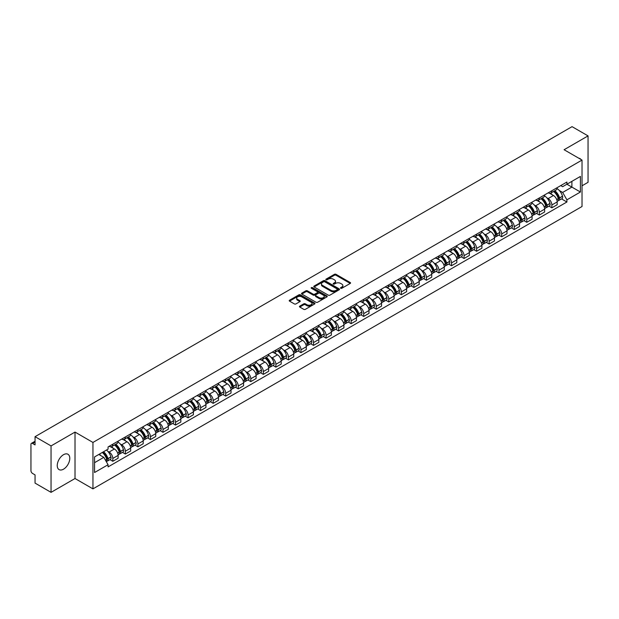 <?xml version="1.0" encoding="UTF-8"?>
<svg xmlns="http://www.w3.org/2000/svg" width="619" height="619" viewBox="0 0 619 619"><rect width="100%" height="100%" fill="white"/><g stroke="black" fill="none" stroke-linecap="round" stroke-linejoin="round"><path stroke-width="0.93" d="M340.721 288.276A0.781 0.449 0 0 0 341.827 288.276L350.215 283.432A1.114 0.642 0 0 0 350.54 282.976A1.114 0.642 0 0 0 350.215 282.519L336.009 274.318A1.114 0.642 0 0 0 334.43 274.318L326.043 279.161A0.781 0.449 0 0 0 327.149 279.796L328.232 279.169A3.575 2.066 0 0 1 333.285 279.169L334.469 279.858A3.575 2.066 0 0 1 335.513 281.312A3.575 2.066 0 0 1 334.469 282.767L333.386 283.394A0.781 0.449 0 0 0 334.484 284.036L335.575 283.409A3.575 2.066 0 0 1 340.628 283.409L341.812 284.09A3.575 2.066 0 0 1 342.856 285.552A3.575 2.066 0 0 1 341.812 287.007L340.721 287.634A0.781 0.449 0 0 0 340.721 288.276L340.721 287.634M63.517 469.179A8.867 5.122 120 0 0 69.313 461.364A8.867 5.122 120 0 0 67.951 454.261A8.867 5.122 120 0 0 63.517 454.694A8.867 5.122 120 0 0 57.722 462.517A8.867 5.122 120 0 0 59.084 469.62A8.867 5.122 120 0 0 63.517 469.179M580.962 159.47A8.867 5.122 120 0 0 580.018 158.619A8.867 5.122 120 0 0 578.811 158.224M299.774 306.126A1.114 0.642 0 0 0 299.449 306.583A1.114 0.642 0 0 0 299.774 307.039L303.767 309.338A1.114 0.642 0 0 0 305.345 309.338L314.653 303.96A1.114 0.642 0 0 0 314.986 303.503A1.114 0.642 0 0 0 314.653 303.047L300.447 294.845A1.114 0.642 0 0 0 298.869 294.845L289.553 300.223A1.114 0.642 0 0 0 289.228 300.679A1.114 0.642 0 0 0 289.553 301.136L294.373 303.914A1.114 0.642 0 0 0 295.952 303.914L299.936 301.615A1.114 0.642 0 0 0 300.261 301.159A1.114 0.642 0 0 0 299.936 300.702L297.546 299.325A2.987 1.725 0 0 1 296.671 298.103A2.987 1.725 0 0 1 298.513 296.509A2.987 1.725 0 0 1 301.77 296.888L311.125 302.289A2.987 1.725 0 0 1 311.999 303.503A2.987 1.725 0 0 1 310.158 305.097A2.987 1.725 0 0 1 306.9 304.726L305.345 303.821A1.114 0.642 0 0 0 303.767 303.821L299.774 306.126L299.774 307.039M92.951 442.438L75.015 432.085L51.052 445.92L35.051 436.681L572.049 126.647L588.05 135.894L564.087 149.728L582.022 160.081L92.951 442.438L92.951 488.871L582.022 206.506L582.022 160.081M328.31 295.162A1.114 0.642 0 0 0 329.888 295.162L339.204 289.785A1.114 0.642 0 0 0 339.529 289.336A1.114 0.642 0 0 0 339.204 288.88L324.998 280.678A1.114 0.642 0 0 0 323.42 280.678L314.104 286.055A1.114 0.642 0 0 0 313.779 286.504A1.114 0.642 0 0 0 314.104 286.961L328.31 295.162M311.69 288.439A0.781 0.449 0 0 1 312.487 288.555L312.487 287.626L326.933 295.967A1.114 0.642 0 0 1 327.258 296.416A1.114 0.642 0 0 1 326.933 296.872L317.617 302.25A1.114 0.642 0 0 1 316.038 302.25L301.832 294.048L305.817 291.766L305.817 290.837L301.832 293.135A1.114 0.642 0 0 0 301.499 293.592A1.114 0.642 0 0 0 301.832 294.048L301.832 293.135M305.817 291.766A1.114 0.642 0 0 1 307.395 291.766L307.395 290.837A1.114 0.642 0 0 0 305.817 290.837M307.395 290.837L313.16 294.164A1.114 0.642 0 0 0 314.738 294.164L317.377 292.64A1.114 0.642 0 0 0 317.709 292.183A1.114 0.642 0 0 0 317.377 291.727L311.38 288.261A0.781 0.449 0 0 1 312.487 287.626M51.052 445.92L51.052 492.353L35.051 483.106L35.051 474.889L32.559 473.45A2.275 1.315 -120 0 1 30.95 470.664L30.95 444.388A2.275 1.315 -120 0 1 31.422 443.351L35.051 441.254M582.022 185.801L588.05 182.319L588.05 135.894M51.052 492.353L75.015 478.51L92.951 488.871M35.051 436.681L35.051 444.899L32.559 443.459A2.275 1.315 -120 0 0 31.422 443.351M551.862 190.722A5.231 3.018 60 0 1 550.778 193.066L556.086 190.002A5.231 3.018 -120 0 0 557.17 187.658M546.825 197.794L548.163 198.567A5.231 3.018 60 0 1 551.862 204.974L557.17 201.91A5.231 3.018 -120 0 0 553.471 195.503L549.672 193.306M557.17 201.91L557.17 204.742L551.862 207.806L548.983 206.142M550.778 193.066A5.231 3.018 60 0 1 548.202 192.834M551.862 204.974L551.862 207.806M539.319 197.964A5.231 3.018 60 0 1 538.236 200.308L543.544 197.244A5.231 3.018 -120 0 0 544.627 194.9M536.441 213.385L539.319 215.048L544.627 211.984L544.627 209.152A5.231 3.018 -120 0 0 540.929 202.746L537.13 200.548M538.236 200.308A5.231 3.018 60 0 1 535.659 200.076M534.282 205.036L535.621 205.81A5.231 3.018 60 0 1 539.319 212.216L539.319 215.048M526.777 205.206A5.231 3.018 60 0 1 525.693 207.551L531.001 204.487A5.231 3.018 -120 0 0 532.085 202.142M523.898 220.627L526.777 222.291L532.085 219.227L532.085 216.395A5.231 3.018 -120 0 0 528.386 209.988L524.587 207.791M525.693 207.551A5.231 3.018 60 0 1 523.117 207.319M521.74 212.278L523.078 213.052A5.231 3.018 60 0 1 526.777 219.459L526.777 222.291M514.234 212.449A5.231 3.018 60 0 1 513.151 214.793L518.451 211.729A5.231 3.018 -120 0 0 519.534 209.384M511.356 227.869L514.234 229.533L519.534 226.469L519.534 223.637A5.231 3.018 -120 0 0 515.836 217.23L512.037 215.033M513.151 214.793A5.231 3.018 60 0 1 510.574 214.561M509.197 219.521L510.536 220.294A5.231 3.018 60 0 1 514.234 226.701L514.234 229.533M501.684 219.691A5.231 3.018 60 0 1 500.601 222.035L505.909 218.971A5.231 3.018 -120 0 0 506.992 216.627M498.806 235.112L501.684 236.775L506.992 233.711L506.992 230.879A5.231 3.018 -120 0 0 503.293 224.473L499.494 222.275M500.601 222.035A5.231 3.018 60 0 1 498.024 221.803M496.647 226.763L497.986 227.537A5.231 3.018 60 0 1 501.684 233.943L501.684 236.775M489.142 226.933A5.231 3.018 60 0 1 488.058 229.278L493.366 226.214A5.231 3.018 -120 0 0 494.449 223.869M486.263 242.354L489.142 244.018L494.449 240.953L494.449 238.122A5.231 3.018 -120 0 0 490.751 231.715L486.952 229.517M488.058 229.278A5.231 3.018 60 0 1 485.482 229.045M484.104 234.005L485.443 234.779A5.231 3.018 60 0 1 489.142 241.186L489.142 244.018M476.599 234.175A5.231 3.018 60 0 1 475.516 236.52L480.824 233.456A5.231 3.018 -120 0 0 481.907 231.111M473.721 249.596L476.599 251.26L481.907 248.196L481.907 245.364A5.231 3.018 -120 0 0 478.208 238.957L474.409 236.76M475.516 236.52A5.231 3.018 60 0 1 472.939 236.288M471.562 241.248L472.901 242.021A5.231 3.018 60 0 1 476.599 248.428L476.599 251.26M464.057 241.418A5.231 3.018 60 0 1 462.973 243.762L468.274 240.698A5.231 3.018 -120 0 0 469.357 238.354M461.178 256.839L464.057 258.502L469.364 255.438L469.364 252.606A5.231 3.018 -120 0 0 465.658 246.2L461.859 244.002M462.973 243.762A5.231 3.018 60 0 1 460.397 243.53M459.019 248.49L460.358 249.264A5.231 3.018 60 0 1 464.057 255.67L464.057 258.502M451.506 248.66A5.231 3.018 60 0 1 450.423 251.005L455.731 247.94A5.231 3.018 -120 0 0 456.814 245.596M448.628 264.081L451.506 265.744L456.814 262.68L456.814 259.848A5.231 3.018 -120 0 0 453.116 253.442L449.317 251.244M450.423 251.005A5.231 3.018 60 0 1 447.854 250.772M446.469 255.732L447.808 256.506A5.231 3.018 60 0 1 451.506 262.913L451.506 265.744M438.964 255.902A5.231 3.018 60 0 1 437.881 258.247L443.189 255.183A5.231 3.018 -120 0 0 444.272 252.838M436.086 271.323L438.964 272.987L444.272 269.923L444.272 267.091A5.231 3.018 -120 0 0 440.573 260.684L436.774 258.487M437.881 258.247A5.231 3.018 60 0 1 435.304 258.015M433.927 262.974L435.265 263.748A5.231 3.018 60 0 1 438.964 270.155L438.964 272.987M426.421 263.145A5.231 3.018 60 0 1 425.338 265.489L430.646 262.425A5.231 3.018 -120 0 0 431.729 260.081M423.543 278.565L426.421 280.229L431.729 277.165L431.729 274.333A5.231 3.018 -120 0 0 428.031 267.926L424.232 265.729M425.338 265.489A5.231 3.018 60 0 1 422.762 265.257M421.384 270.217L422.723 270.99A5.231 3.018 60 0 1 426.421 277.397L426.421 280.229M413.879 270.387A5.231 3.018 60 0 1 412.796 272.731L418.096 269.667A5.231 3.018 -120 0 0 419.179 267.323M411.001 285.808L413.879 287.471L419.187 284.407L419.187 281.575A5.231 3.018 -120 0 0 415.481 275.169L411.689 272.971M412.796 272.731A5.231 3.018 60 0 1 410.219 272.499M408.842 277.459L410.18 278.233A5.231 3.018 60 0 1 413.879 284.639L413.879 287.471M401.329 277.629A5.231 3.018 60 0 1 400.245 279.974L405.553 276.91A5.231 3.018 -120 0 0 406.637 274.565M398.45 293.05L401.329 294.714L406.637 291.65L406.637 288.818A5.231 3.018 -120 0 0 402.938 282.411L399.139 280.214M400.245 279.974A5.231 3.018 60 0 1 397.677 279.742M396.292 284.701L397.63 285.475A5.231 3.018 60 0 1 401.329 291.882L401.329 294.714M388.786 284.872A5.231 3.018 60 0 1 387.703 287.216L393.011 284.152A5.231 3.018 -120 0 0 394.094 281.807M385.908 300.292L388.786 301.956L394.094 298.892L394.094 296.06A5.231 3.018 -120 0 0 390.396 289.653L386.596 287.464M387.703 287.216A5.231 3.018 60 0 1 385.126 286.984M383.749 291.944L385.088 292.717A5.231 3.018 60 0 1 388.786 299.124L388.786 301.956M376.244 292.114A5.231 3.018 60 0 1 375.16 294.458L380.468 291.394A5.231 3.018 -120 0 0 381.552 289.05M373.365 307.535L376.244 309.198L381.552 306.134L381.552 303.302A5.231 3.018 -120 0 0 377.853 296.896L374.054 294.706M375.16 294.458A5.231 3.018 60 0 1 372.584 294.226M371.207 299.186L372.545 299.96A5.231 3.018 60 0 1 376.244 306.366L376.244 309.198M363.701 299.356A5.231 3.018 60 0 1 362.618 301.701L367.926 298.637A5.231 3.018 -120 0 0 369.009 296.292M360.823 314.777L363.701 316.441L369.009 313.376L369.009 310.545A5.231 3.018 -120 0 0 365.303 304.138L361.511 301.948M362.618 301.701A5.231 3.018 60 0 1 360.041 301.468M358.664 306.428L360.003 307.202A5.231 3.018 60 0 1 363.701 313.609L363.701 316.441M351.151 306.598A5.231 3.018 60 0 1 350.068 308.943L355.376 305.879A5.231 3.018 -120 0 0 356.459 303.534M348.273 322.019L351.151 323.683L356.459 320.619L356.459 317.787A5.231 3.018 -120 0 0 352.76 311.38L348.961 309.191M350.068 308.943A5.231 3.018 60 0 1 347.499 308.711M346.114 313.671L347.452 314.444A5.231 3.018 60 0 1 351.151 320.851L351.151 323.683M338.608 313.841A5.231 3.018 60 0 1 337.525 316.185L342.833 313.121A5.231 3.018 -120 0 0 343.916 310.777M335.73 329.262L338.608 330.925L343.916 327.861L343.916 325.029A5.231 3.018 -120 0 0 340.218 318.623L336.419 316.433M337.525 316.185A5.231 3.018 60 0 1 334.949 315.953M333.571 320.913L334.91 321.687A5.231 3.018 60 0 1 338.608 328.093L338.608 330.925M326.066 321.083A5.231 3.018 60 0 1 324.983 323.435L330.291 320.371A5.231 3.018 -120 0 0 331.374 318.019M323.188 336.504L326.066 338.167L331.374 335.103L331.374 332.271A5.231 3.018 -120 0 0 327.675 325.865L323.876 323.675M324.983 323.435A5.231 3.018 60 0 1 322.406 323.195M321.029 328.155L322.367 328.929A5.231 3.018 60 0 1 326.066 335.336L326.066 338.167M313.524 328.325A5.231 3.018 60 0 1 312.44 330.678L317.748 327.613A5.231 3.018 -120 0 0 318.831 325.261M310.645 343.746L313.524 345.41L318.831 342.346L318.831 339.514A5.231 3.018 -120 0 0 315.125 333.107L311.334 330.917M312.44 330.678A5.231 3.018 60 0 1 309.864 330.438M308.486 335.397L309.825 336.171A5.231 3.018 60 0 1 313.524 342.578L313.524 345.41M300.973 335.568A5.231 3.018 60 0 1 299.89 337.92L305.198 334.856A5.231 3.018 -120 0 0 306.281 332.504M298.095 350.988L300.973 352.652L306.281 349.588L306.281 346.756A5.231 3.018 -120 0 0 302.583 340.349L298.784 338.16M299.89 337.92A5.231 3.018 60 0 1 297.321 337.68M295.936 342.64L297.275 343.413A5.231 3.018 60 0 1 300.973 349.82L300.973 352.652M288.431 342.81A5.231 3.018 60 0 1 287.348 345.162L292.655 342.098A5.231 3.018 -120 0 0 293.739 339.746M285.552 358.231L288.431 359.894L293.739 356.83L293.739 353.998A5.231 3.018 -120 0 0 290.04 347.592L286.241 345.402M287.348 345.162A5.231 3.018 60 0 1 284.771 344.922M283.394 349.882L284.732 350.656A5.231 3.018 60 0 1 288.431 357.062L288.431 359.894M275.888 350.052A5.231 3.018 60 0 1 274.805 352.404L280.113 349.34A5.231 3.018 -120 0 0 281.196 346.988M273.01 365.473L275.888 367.137L281.196 364.073L281.196 361.241A5.231 3.018 -120 0 0 277.498 354.834L273.699 352.644M274.805 352.404A5.231 3.018 60 0 1 272.228 352.165M270.851 357.124L272.19 357.898A5.231 3.018 60 0 1 275.888 364.305L275.888 367.137M263.346 357.295A5.231 3.018 60 0 1 262.263 359.647L267.57 356.583A5.231 3.018 -120 0 0 268.654 354.23M260.467 372.715L263.346 374.379L268.654 371.315L268.654 368.483A5.231 3.018 -120 0 0 264.947 362.076L261.156 359.887M262.263 359.647A5.231 3.018 60 0 1 259.686 359.407M258.309 364.367L259.647 365.14A5.231 3.018 60 0 1 263.346 371.547L263.346 374.379M250.796 364.537A5.231 3.018 60 0 1 249.712 366.889L255.02 363.825A5.231 3.018 -120 0 0 256.104 361.473M247.917 379.958L250.796 381.621L256.104 378.557L256.104 375.725A5.231 3.018 -120 0 0 252.405 369.319L248.606 367.129M249.712 366.889A5.231 3.018 60 0 1 247.143 366.649M245.758 371.609L247.097 372.383A5.231 3.018 60 0 1 250.796 378.789L250.796 381.621M238.253 371.779A5.231 3.018 60 0 1 237.17 374.131L242.478 371.067A5.231 3.018 -120 0 0 243.561 368.715M235.375 387.2L238.253 388.864L243.561 385.799L243.561 382.968A5.231 3.018 -120 0 0 239.863 376.561L236.063 374.371M237.17 374.131A5.231 3.018 60 0 1 234.593 373.891M233.216 378.851L234.555 379.625A5.231 3.018 60 0 1 238.253 386.032L238.253 388.864M225.711 379.021A5.231 3.018 60 0 1 224.627 381.374L229.935 378.31A5.231 3.018 -120 0 0 231.019 375.957M222.832 394.442L225.711 396.106L231.019 393.042L231.019 390.21A5.231 3.018 -120 0 0 227.32 383.803L223.521 381.613M224.627 381.374A5.231 3.018 60 0 1 222.051 381.134M220.674 386.094L222.012 386.867A5.231 3.018 60 0 1 225.711 393.274L225.711 396.106M213.168 386.264A5.231 3.018 60 0 1 212.085 388.616L217.393 385.552A5.231 3.018 -120 0 0 218.476 383.2M210.29 401.692L213.168 403.348L218.476 400.284L218.476 397.452A5.231 3.018 -120 0 0 214.778 391.046L210.978 388.856M212.085 388.616A5.231 3.018 60 0 1 209.508 388.376M208.131 393.336L209.47 394.11A5.231 3.018 60 0 1 213.168 400.516L213.168 403.348M200.618 393.506A5.231 3.018 60 0 1 199.535 395.858L204.843 392.794A5.231 3.018 -120 0 0 205.926 390.442M197.74 408.935L200.618 410.59L205.926 407.526L205.926 404.694A5.231 3.018 -120 0 0 202.227 398.288L198.428 396.098M199.535 395.858A5.231 3.018 60 0 1 196.966 395.618M195.581 400.578L196.919 401.352A5.231 3.018 60 0 1 200.618 407.759L200.618 410.59M188.075 400.748A5.231 3.018 60 0 1 186.992 403.101L192.3 400.036A5.231 3.018 -120 0 0 193.383 397.684M185.197 416.177L188.075 417.833L193.383 414.769L193.383 411.937A5.231 3.018 -120 0 0 189.685 405.53L185.886 403.34M186.992 403.101A5.231 3.018 60 0 1 184.416 402.861M183.038 407.82L184.377 408.594A5.231 3.018 60 0 1 188.075 415.001L188.075 417.833M175.533 407.991A5.231 3.018 60 0 1 174.45 410.343L179.758 407.279A5.231 3.018 -120 0 0 180.841 404.927M172.655 423.419L175.533 425.075L180.841 422.011L180.841 419.179A5.231 3.018 -120 0 0 177.142 412.772L173.343 410.583M174.45 410.343A5.231 3.018 60 0 1 171.873 410.103M170.496 415.063L171.834 415.836A5.231 3.018 60 0 1 175.533 422.243L175.533 425.075M162.99 415.233A5.231 3.018 60 0 1 161.907 417.585L167.215 414.521A5.231 3.018 -120 0 0 168.298 412.169M160.112 430.662L162.99 432.317L168.298 429.253L168.298 426.421A5.231 3.018 -120 0 0 164.6 420.015L160.801 417.825M161.907 417.585A5.231 3.018 60 0 1 159.331 417.345M157.953 422.305L159.292 423.079A5.231 3.018 60 0 1 162.99 429.485L162.99 432.317M150.44 422.475A5.231 3.018 60 0 1 149.357 424.827L154.665 421.763A5.231 3.018 -120 0 0 155.748 419.411M147.562 437.904L150.44 439.56L155.748 436.496L155.748 433.664A5.231 3.018 -120 0 0 152.05 427.257L148.251 425.067M149.357 424.827A5.231 3.018 60 0 1 146.788 424.588M145.403 429.547L146.742 430.321A5.231 3.018 60 0 1 150.44 436.728L150.44 439.56M137.898 429.718A5.231 3.018 60 0 1 136.814 432.07L142.122 429.006A5.231 3.018 -120 0 0 143.206 426.653M135.019 445.146L137.898 446.802L143.206 443.738L143.206 440.906A5.231 3.018 -120 0 0 139.507 434.499L135.708 432.31M136.814 432.07A5.231 3.018 60 0 1 134.238 431.83M132.861 436.79L134.199 437.563A5.231 3.018 60 0 1 137.898 443.97L137.898 446.802M125.355 436.96A5.231 3.018 60 0 1 124.272 439.312L129.58 436.248A5.231 3.018 -120 0 0 130.663 433.896M122.477 452.388L125.355 454.044L130.663 450.98L130.663 448.148A5.231 3.018 -120 0 0 126.965 441.742L123.166 439.552M124.272 439.312A5.231 3.018 60 0 1 121.695 439.072M120.318 444.04L121.657 444.806A5.231 3.018 60 0 1 125.355 451.212L125.355 454.044M112.813 444.202A5.231 3.018 60 0 1 111.73 446.554L117.037 443.49A5.231 3.018 -120 0 0 118.121 441.138M109.934 459.631L112.813 461.287L118.121 458.222L118.121 455.391A5.231 3.018 -120 0 0 114.422 448.984L110.623 446.794M111.73 446.554A5.231 3.018 60 0 1 109.153 446.314M107.776 451.282L109.114 452.048A5.231 3.018 60 0 1 112.813 458.455L112.813 461.287M560.752 185.592L562.64 186.683L580.413 176.423L571.886 181.344L571.886 187.1L562.64 192.439L559.375 190.551M94.56 462.679L103.806 457.34L108.07 464.722L94.56 472.521L94.56 456.923L108.07 449.123L108.07 446.941L566.903 182.04L566.903 184.222L580.413 192.022L566.903 199.821L562.64 192.439M580.413 176.423L580.413 192.022M108.07 464.722L108.07 466.904L566.903 202.003L566.903 199.821M75.015 432.085L75.015 478.51M103.806 457.34L98.816 454.462M561.534 198.9L566.903 202.003M341.038 288.384L341.812 287.936A3.575 2.066 0 0 0 342.856 286.481L342.856 285.552M335.513 281.312L335.513 282.241A3.575 2.066 0 0 1 334.469 283.695L333.695 284.144M350.215 282.519L350.215 283.432L336.009 275.246A1.114 0.642 0 0 0 334.43 275.246L326.352 279.904M339.189 289.8L324.998 281.606A1.114 0.642 0 0 0 323.42 281.606L314.119 286.968M337.231 289.653A0.781 0.449 0 0 0 337.231 289.011L324.758 281.815A0.781 0.449 0 0 0 323.652 281.815L322.507 282.473A3.575 2.066 0 0 0 321.462 283.935A3.575 2.066 0 0 0 322.507 285.39L331.033 290.311A3.575 2.066 0 0 0 336.086 290.311L337.231 289.653L337.231 290.582A0.781 0.449 0 0 0 337.456 290.265L337.456 289.336M321.462 283.935L321.462 284.864A3.575 2.066 0 0 0 322.507 286.318L322.507 285.39M337.231 290.582L336.086 291.24A3.575 2.066 0 0 1 331.033 291.24L322.507 286.318M307.395 291.766L313.16 295.093A1.114 0.642 0 0 0 314.738 295.093L317.377 293.568A1.114 0.642 0 0 0 317.709 293.112L317.709 292.183M312.487 288.555L326.917 296.88M319.133 297.615A2.987 1.725 0 0 0 322.391 297.987A2.987 1.725 0 0 0 324.232 296.393A2.987 1.725 0 0 0 323.358 295.178L320.062 293.274A1.114 0.642 0 0 0 318.483 293.274L315.837 294.799A1.114 0.642 0 0 0 315.512 295.255A1.114 0.642 0 0 0 315.837 295.712L319.133 297.615L319.133 298.544A2.987 1.725 0 0 0 322.391 298.915A2.987 1.725 0 0 0 324.232 297.321L324.232 296.393M315.512 295.255L315.512 296.184A1.114 0.642 0 0 0 315.837 296.64L315.837 295.712M319.133 298.544L315.837 296.64M311.999 303.503L311.999 304.432A2.987 1.725 0 0 1 310.158 306.026A2.987 1.725 0 0 1 306.9 305.654L305.345 304.749A1.114 0.642 0 0 0 303.767 304.749L299.789 307.047M296.671 298.103L296.671 299.031A2.987 1.725 0 0 0 297.546 300.254L297.546 299.325M299.921 301.623L297.546 300.254M314.653 303.047L314.653 303.96L300.447 295.774A1.114 0.642 0 0 0 298.869 295.774L289.568 301.144M553.835 191.302A7.165 4.14 60 0 1 553.873 191.325A7.165 4.14 60 0 1 558.586 197.755L558.632 197.902A1.393 0.805 60 0 1 558.408 198.993A1.393 0.805 60 0 1 558.377 199.008M553.525 191.48A8.643 4.991 60 0 1 558.276 198.614L558.315 198.761A2.871 1.656 60 0 1 557.866 201.02L557.146 201.43M558.353 200.386A2.871 1.656 -120 0 0 559.15 200.277A2.871 1.656 -120 0 0 559.607 198.018L559.561 197.871A8.643 4.991 -120 0 0 554.81 190.737M557.061 188.571A8.643 4.991 60 0 1 562.493 196.177L562.539 196.324A2.871 1.656 60 0 1 562.083 198.583L559.15 200.277M550.577 193.167A8.643 4.991 60 0 1 552.38 194.869M556.582 194.884L557.688 195.519M541.292 198.544A7.165 4.14 60 0 1 541.331 198.567A7.165 4.14 60 0 1 546.043 204.997L546.09 205.144A1.393 0.805 60 0 1 545.865 206.235A1.393 0.805 60 0 1 545.834 206.251M540.983 198.722A8.643 4.991 60 0 1 545.734 205.856L545.772 206.003A2.871 1.656 60 0 1 545.316 208.263L544.604 208.673M545.811 207.628A2.871 1.656 -120 0 0 546.608 207.52A2.871 1.656 -120 0 0 547.057 205.26L547.018 205.113A8.643 4.991 -120 0 0 542.267 197.979M544.519 195.813A8.643 4.991 60 0 1 549.951 203.419L549.997 203.566A2.871 1.656 60 0 1 549.54 205.825L546.608 207.52M538.035 200.409A8.643 4.991 60 0 1 539.838 202.111M544.039 202.127L545.146 202.761M528.75 205.787A7.165 4.14 60 0 1 528.788 205.81A7.165 4.14 60 0 1 533.501 212.24L533.539 212.387A1.393 0.805 60 0 1 533.323 213.478A1.393 0.805 60 0 1 533.292 213.493M528.433 205.965A8.643 4.991 60 0 1 533.183 213.098L533.23 213.246A2.871 1.656 60 0 1 532.773 215.505L532.061 215.915M533.269 214.87A2.871 1.656 -120 0 0 534.058 214.762A2.871 1.656 -120 0 0 534.514 212.503L534.476 212.356A8.643 4.991 -120 0 0 529.725 205.222M531.976 203.055A8.643 4.991 60 0 1 537.408 210.661L537.447 210.808A2.871 1.656 60 0 1 536.998 213.068L534.058 214.762M525.485 207.651A8.643 4.991 60 0 1 527.295 209.354M531.497 209.369L532.595 210.003M516.207 213.029A7.165 4.14 60 0 1 516.238 213.052A7.165 4.14 60 0 1 520.958 219.482L520.997 219.629A1.393 0.805 60 0 1 520.78 220.72A1.393 0.805 60 0 1 520.749 220.735M515.89 213.207A8.643 4.991 60 0 1 520.641 220.341L520.687 220.488A2.871 1.656 60 0 1 520.231 222.747L519.519 223.157M520.718 222.113A2.871 1.656 -120 0 0 521.515 222.004A2.871 1.656 -120 0 0 521.972 219.745L521.925 219.598A8.643 4.991 -120 0 0 517.182 212.464M519.426 210.298A8.643 4.991 60 0 1 524.866 217.903L524.904 218.05A2.871 1.656 60 0 1 524.455 220.31L521.515 222.004M512.942 214.894A8.643 4.991 60 0 1 514.753 216.596M518.954 216.611L520.053 217.246M503.657 220.271A7.165 4.14 60 0 1 503.696 220.294A7.165 4.14 60 0 1 508.408 226.724L508.454 226.871A1.393 0.805 60 0 1 508.23 227.962A1.393 0.805 60 0 1 508.199 227.978M503.348 220.449A8.643 4.991 60 0 1 508.098 227.583L508.137 227.73A2.871 1.656 60 0 1 507.688 229.989L506.969 230.4M508.176 229.355A2.871 1.656 -120 0 0 508.973 229.247A2.871 1.656 -120 0 0 509.429 226.987L509.383 226.84A8.643 4.991 -120 0 0 504.632 219.706M506.884 217.54A8.643 4.991 60 0 1 512.315 225.146L512.362 225.293A2.871 1.656 60 0 1 511.905 227.552L508.973 229.247M500.4 222.136A8.643 4.991 60 0 1 502.202 223.838M506.404 223.854L507.51 224.488M491.115 227.513A7.165 4.14 60 0 1 491.153 227.537A7.165 4.14 60 0 1 495.865 233.967L495.912 234.114A1.393 0.805 60 0 1 495.687 235.205A1.393 0.805 60 0 1 495.657 235.22M490.805 227.699A8.643 4.991 60 0 1 495.556 234.825L495.595 234.972A2.871 1.656 60 0 1 495.138 237.232L494.426 237.642M495.633 236.597A2.871 1.656 -120 0 0 496.43 236.489A2.871 1.656 -120 0 0 496.879 234.23L496.84 234.083A8.643 4.991 -120 0 0 492.09 226.956M494.341 224.782A8.643 4.991 60 0 1 499.773 232.388L499.819 232.535A2.871 1.656 60 0 1 499.363 234.794L496.43 236.489M487.857 229.378A8.643 4.991 60 0 1 489.66 231.08M493.861 231.096L494.968 231.73M478.572 234.756A7.165 4.14 60 0 1 478.611 234.779A7.165 4.14 60 0 1 483.323 241.209L483.362 241.356A1.393 0.805 60 0 1 483.145 242.447A1.393 0.805 60 0 1 483.114 242.462M478.255 234.941A8.643 4.991 60 0 1 483.006 242.068L483.052 242.215A2.871 1.656 60 0 1 482.596 244.474L481.884 244.884M483.091 243.84A2.871 1.656 -120 0 0 483.88 243.731A2.871 1.656 -120 0 0 484.337 241.472L484.298 241.325A8.643 4.991 -120 0 0 479.547 234.199M481.799 232.024A8.643 4.991 60 0 1 487.23 239.63L487.269 239.777A2.871 1.656 60 0 1 486.82 242.037L483.88 243.731M475.315 236.62A8.643 4.991 60 0 1 477.117 238.323M481.319 238.338L482.418 238.973M466.03 241.998A7.165 4.14 60 0 1 466.061 242.021A7.165 4.14 60 0 1 470.78 248.451L470.819 248.598A1.393 0.805 60 0 1 470.602 249.689A1.393 0.805 60 0 1 470.572 249.705M465.712 242.184A8.643 4.991 60 0 1 470.463 249.31L470.51 249.457A2.871 1.656 60 0 1 470.053 251.716L469.341 252.126M470.541 251.082A2.871 1.656 -120 0 0 471.338 250.974A2.871 1.656 -120 0 0 471.794 248.714L471.748 248.567A8.643 4.991 -120 0 0 467.005 241.441M469.248 239.274A8.643 4.991 60 0 1 474.688 246.873L474.727 247.02A2.871 1.656 60 0 1 474.278 249.279L471.338 250.974M462.764 243.863A8.643 4.991 60 0 1 464.575 245.565M468.776 245.581L469.875 246.215M453.479 249.24A7.165 4.14 60 0 1 453.518 249.264A7.165 4.14 60 0 1 458.23 255.693L458.277 255.84A1.393 0.805 60 0 1 458.052 256.931A1.393 0.805 60 0 1 458.021 256.947M453.17 249.426A8.643 4.991 60 0 1 457.921 256.552L457.959 256.699A2.871 1.656 60 0 1 457.511 258.959L456.791 259.369M457.998 258.324A2.871 1.656 -120 0 0 458.795 258.216A2.871 1.656 -120 0 0 459.252 255.957L459.205 255.809A8.643 4.991 -120 0 0 454.454 248.683M456.706 246.517A8.643 4.991 60 0 1 462.138 254.115L462.184 254.262A2.871 1.656 60 0 1 461.728 256.521L458.795 258.216M450.222 251.105A8.643 4.991 60 0 1 452.025 252.815M456.226 252.823L457.333 253.457M440.937 256.483A7.165 4.14 60 0 1 440.976 256.506A7.165 4.14 60 0 1 445.688 262.936L445.734 263.083A1.393 0.805 60 0 1 445.51 264.174A1.393 0.805 60 0 1 445.479 264.189M440.627 256.668A8.643 4.991 60 0 1 445.378 263.795L445.417 263.942A2.871 1.656 60 0 1 444.96 266.201L444.249 266.611M445.456 265.566A2.871 1.656 -120 0 0 446.253 265.458A2.871 1.656 -120 0 0 446.701 263.199L446.663 263.052A8.643 4.991 -120 0 0 441.912 255.926M444.163 253.759A8.643 4.991 60 0 1 449.595 261.357L449.642 261.504A2.871 1.656 60 0 1 449.185 263.764L446.253 265.458M437.679 258.347A8.643 4.991 60 0 1 439.482 260.057M443.684 260.065L444.79 260.7M428.394 263.725A7.165 4.14 60 0 1 428.433 263.748A7.165 4.14 60 0 1 433.145 270.178L433.184 270.325A1.393 0.805 60 0 1 432.967 271.416A1.393 0.805 60 0 1 432.936 271.432M428.085 263.911A8.643 4.991 60 0 1 432.828 271.037L432.874 271.184A2.871 1.656 60 0 1 432.418 273.443L431.706 273.853M432.913 272.809A2.871 1.656 -120 0 0 433.702 272.7A2.871 1.656 -120 0 0 434.159 270.441L434.12 270.294A8.643 4.991 -120 0 0 429.369 263.168M431.621 261.001A8.643 4.991 60 0 1 437.053 268.6L437.091 268.747A2.871 1.656 60 0 1 436.643 271.006L433.702 272.7M425.137 265.59A8.643 4.991 60 0 1 426.94 267.3M431.141 267.307L432.24 267.942M415.852 270.967A7.165 4.14 60 0 1 415.883 270.99A7.165 4.14 60 0 1 420.603 277.42L420.641 277.567A1.393 0.805 60 0 1 420.425 278.658A1.393 0.805 60 0 1 420.394 278.674M415.535 271.153A8.643 4.991 60 0 1 420.286 278.279L420.332 278.426A2.871 1.656 60 0 1 419.875 280.686L419.164 281.096M420.363 280.051A2.871 1.656 -120 0 0 421.16 279.943A2.871 1.656 -120 0 0 421.616 277.683L421.57 277.536A8.643 4.991 -120 0 0 416.827 270.41M419.071 268.244A8.643 4.991 60 0 1 424.51 275.842L424.549 275.989A2.871 1.656 60 0 1 424.1 278.248L421.16 279.943M412.587 272.832A8.643 4.991 60 0 1 414.397 274.542M418.599 274.55L419.697 275.184M403.309 278.21A7.165 4.14 60 0 1 403.34 278.233A7.165 4.14 60 0 1 408.053 284.663L408.099 284.81A1.393 0.805 60 0 1 407.875 285.901A1.393 0.805 60 0 1 407.844 285.924M402.992 278.395A8.643 4.991 60 0 1 407.743 285.521L407.782 285.668A2.871 1.656 60 0 1 407.333 287.928L406.613 288.338M407.82 287.293A2.871 1.656 -120 0 0 408.617 287.185A2.871 1.656 -120 0 0 409.074 284.926L409.027 284.779A8.643 4.991 -120 0 0 404.277 277.652M406.528 275.486A8.643 4.991 60 0 1 411.96 283.084L412.006 283.231A2.871 1.656 60 0 1 411.55 285.491L408.617 287.185M400.044 280.074A8.643 4.991 60 0 1 401.847 281.784M406.049 281.792L407.155 282.426M390.759 285.452A7.165 4.14 60 0 1 390.798 285.475A7.165 4.14 60 0 1 395.51 291.905L395.556 292.052A1.393 0.805 60 0 1 395.332 293.143A1.393 0.805 60 0 1 395.301 293.166M390.45 285.638A8.643 4.991 60 0 1 395.201 292.764L395.239 292.911A2.871 1.656 60 0 1 394.783 295.17L394.071 295.58M395.278 294.536A2.871 1.656 -120 0 0 396.075 294.427A2.871 1.656 -120 0 0 396.524 292.168L396.485 292.021A8.643 4.991 -120 0 0 391.734 284.895M393.986 282.728A8.643 4.991 60 0 1 399.417 290.326L399.464 290.473A2.871 1.656 60 0 1 399.007 292.733L396.075 294.427M387.502 287.317A8.643 4.991 60 0 1 389.305 289.027M393.506 289.034L394.613 289.669M378.217 292.694A7.165 4.14 60 0 1 378.255 292.717A7.165 4.14 60 0 1 382.968 299.147L383.006 299.294A1.393 0.805 60 0 1 382.79 300.385A1.393 0.805 60 0 1 382.759 300.408M377.907 292.88A8.643 4.991 60 0 1 382.65 300.006L382.697 300.153A2.871 1.656 60 0 1 382.24 302.412L381.528 302.823M382.735 301.778A2.871 1.656 -120 0 0 383.525 301.67A2.871 1.656 -120 0 0 383.981 299.41L383.942 299.263A8.643 4.991 -120 0 0 379.192 292.137M381.443 289.971A8.643 4.991 60 0 1 386.875 297.569L386.914 297.716A2.871 1.656 60 0 1 386.465 299.975L383.525 301.67M374.959 294.559A8.643 4.991 60 0 1 376.762 296.269M380.964 296.277L382.062 296.911M365.674 299.936A7.165 4.14 60 0 1 365.705 299.96A7.165 4.14 60 0 1 370.425 306.39L370.464 306.537A1.393 0.805 60 0 1 370.247 307.628A1.393 0.805 60 0 1 370.216 307.651M365.357 300.122A8.643 4.991 60 0 1 370.108 307.248L370.154 307.403A2.871 1.656 60 0 1 369.698 309.655L368.986 310.065M370.185 309.02A2.871 1.656 -120 0 0 370.982 308.912A2.871 1.656 -120 0 0 371.439 306.66L371.392 306.506A8.643 4.991 -120 0 0 366.649 299.379M368.893 297.213A8.643 4.991 60 0 1 374.333 304.811L374.371 304.966A2.871 1.656 60 0 1 373.922 307.217L370.982 308.912M362.409 301.801A8.643 4.991 60 0 1 364.22 303.511M368.421 303.519L369.52 304.153M353.132 307.179A7.165 4.14 60 0 1 353.163 307.202A7.165 4.14 60 0 1 357.875 313.632L357.921 313.779A1.393 0.805 60 0 1 357.697 314.87A1.393 0.805 60 0 1 357.666 314.893M352.815 307.364A8.643 4.991 60 0 1 357.565 314.491L357.604 314.645A2.871 1.656 60 0 1 357.155 316.897L356.436 317.307M357.643 316.263A2.871 1.656 -120 0 0 358.44 316.154A2.871 1.656 -120 0 0 358.896 313.903L358.85 313.748A8.643 4.991 -120 0 0 354.099 306.622M356.351 304.455A8.643 4.991 60 0 1 361.782 312.053L361.829 312.208A2.871 1.656 60 0 1 361.372 314.46L358.44 316.154M349.867 309.043A8.643 4.991 60 0 1 351.669 310.753M355.871 310.761L356.977 311.396M340.582 314.421A7.165 4.14 60 0 1 340.62 314.444A7.165 4.14 60 0 1 345.332 320.874L345.379 321.021A1.393 0.805 60 0 1 345.154 322.112A1.393 0.805 60 0 1 345.123 322.135M340.272 314.607A8.643 4.991 60 0 1 345.023 321.733L345.062 321.888A2.871 1.656 60 0 1 344.605 324.139L343.893 324.549M345.1 323.505A2.871 1.656 -120 0 0 345.897 323.397A2.871 1.656 -120 0 0 346.346 321.145L346.307 320.99A8.643 4.991 -120 0 0 341.556 313.864M343.808 311.697A8.643 4.991 60 0 1 349.24 319.296L349.286 319.45A2.871 1.656 60 0 1 348.83 321.702L345.897 323.397M337.324 316.286A8.643 4.991 60 0 1 339.127 317.996M343.328 318.004L344.435 318.638M328.039 321.663A7.165 4.14 60 0 1 328.078 321.687A7.165 4.14 60 0 1 332.79 328.116L332.829 328.263A1.393 0.805 60 0 1 332.612 329.354A1.393 0.805 60 0 1 332.581 329.378M327.73 321.849A8.643 4.991 60 0 1 332.473 328.975L332.519 329.13A2.871 1.656 60 0 1 332.063 331.382L331.351 331.792M332.558 330.747A2.871 1.656 -120 0 0 333.347 330.639A2.871 1.656 -120 0 0 333.803 328.387L333.765 328.232A8.643 4.991 -120 0 0 329.014 321.106M331.266 318.94A8.643 4.991 60 0 1 336.697 326.538L336.736 326.693A2.871 1.656 60 0 1 336.287 328.944L333.347 330.639M324.782 323.536A8.643 4.991 60 0 1 326.584 325.238M330.786 325.246L331.885 325.88M315.497 328.906A7.165 4.14 60 0 1 315.528 328.929A7.165 4.14 60 0 1 320.247 335.359L320.286 335.506A1.393 0.805 60 0 1 320.069 336.604A1.393 0.805 60 0 1 320.038 336.62M315.179 329.091A8.643 4.991 60 0 1 319.93 336.218L319.977 336.372A2.871 1.656 60 0 1 319.52 338.624L318.808 339.034M320.008 337.989A2.871 1.656 -120 0 0 320.804 337.881A2.871 1.656 -120 0 0 321.261 335.63L321.215 335.475A8.643 4.991 -120 0 0 316.471 328.349M318.723 326.182A8.643 4.991 60 0 1 324.155 333.78L324.194 333.935A2.871 1.656 60 0 1 323.745 336.187L320.804 337.881M312.231 330.778A8.643 4.991 60 0 1 314.042 332.48M318.243 332.488L319.342 333.123M302.954 336.148A7.165 4.14 60 0 1 302.985 336.171A7.165 4.14 60 0 1 307.697 342.601L307.744 342.748A1.393 0.805 60 0 1 307.519 343.847A1.393 0.805 60 0 1 307.488 343.862M302.637 336.334A8.643 4.991 60 0 1 307.388 343.46L307.426 343.615A2.871 1.656 60 0 1 306.978 345.866L306.258 346.276M307.465 345.232A2.871 1.656 -120 0 0 308.262 345.123A2.871 1.656 -120 0 0 308.719 342.872L308.672 342.717A8.643 4.991 -120 0 0 303.921 335.591M306.173 333.424A8.643 4.991 60 0 1 311.605 341.023L311.651 341.177A2.871 1.656 60 0 1 311.195 343.429L308.262 345.123M299.689 338.02A8.643 4.991 60 0 1 301.492 339.723M305.693 339.73L306.8 340.365M290.404 343.39A7.165 4.14 60 0 1 290.443 343.413A7.165 4.14 60 0 1 295.155 349.843L295.201 349.99A1.393 0.805 60 0 1 294.977 351.089A1.393 0.805 60 0 1 294.946 351.105M290.094 343.576A8.643 4.991 60 0 1 294.845 350.702L294.884 350.857A2.871 1.656 60 0 1 294.427 353.109L293.716 353.519M294.923 352.474A2.871 1.656 -120 0 0 295.72 352.366A2.871 1.656 -120 0 0 296.168 350.114L296.13 349.959A8.643 4.991 -120 0 0 291.379 342.833M293.63 340.667A8.643 4.991 60 0 1 299.062 348.265L299.109 348.42A2.871 1.656 60 0 1 298.652 350.671L295.72 352.366M287.146 345.263A8.643 4.991 60 0 1 288.949 346.965M293.151 346.973L294.257 347.615M277.861 350.633A7.165 4.14 60 0 1 277.9 350.656A7.165 4.14 60 0 1 282.612 357.086L282.651 357.233A1.393 0.805 60 0 1 282.434 358.331A1.393 0.805 60 0 1 282.403 358.347M277.552 350.818A8.643 4.991 60 0 1 282.295 357.944L282.341 358.099A2.871 1.656 60 0 1 281.885 360.351L281.173 360.761M282.38 359.716A2.871 1.656 -120 0 0 283.177 359.608A2.871 1.656 -120 0 0 283.626 357.356L283.587 357.202A8.643 4.991 -120 0 0 278.836 350.075M281.088 347.909A8.643 4.991 60 0 1 286.52 355.507L286.558 355.662A2.871 1.656 60 0 1 286.11 357.914L283.177 359.608M274.604 352.505A8.643 4.991 60 0 1 276.407 354.207M280.608 354.215L281.707 354.857M265.319 357.875A7.165 4.14 60 0 1 265.35 357.898A7.165 4.14 60 0 1 270.07 364.328L270.108 364.475A1.393 0.805 60 0 1 269.892 365.574A1.393 0.805 60 0 1 269.861 365.589M265.002 358.061A8.643 4.991 60 0 1 269.752 365.187L269.799 365.342A2.871 1.656 60 0 1 269.342 367.593L268.631 368.003M269.83 366.959A2.871 1.656 -120 0 0 270.627 366.85A2.871 1.656 -120 0 0 271.083 364.599L271.037 364.444A8.643 4.991 -120 0 0 266.294 357.318M268.545 355.151A8.643 4.991 60 0 1 273.977 362.749L274.016 362.904A2.871 1.656 60 0 1 273.567 365.156L270.627 366.85M262.054 359.747A8.643 4.991 60 0 1 263.864 361.45M268.066 361.457L269.164 362.1M252.776 365.117A7.165 4.14 60 0 1 252.807 365.14A7.165 4.14 60 0 1 257.519 371.57L257.566 371.717A1.393 0.805 60 0 1 257.342 372.816A1.393 0.805 60 0 1 257.311 372.831M252.459 365.303A8.643 4.991 60 0 1 257.21 372.429L257.249 372.584A2.871 1.656 60 0 1 256.8 374.835L256.08 375.246M257.287 374.201A2.871 1.656 -120 0 0 258.084 374.093A2.871 1.656 -120 0 0 258.541 371.841L258.494 371.686A8.643 4.991 -120 0 0 253.744 364.56M255.995 362.394A8.643 4.991 60 0 1 261.435 369.992L261.473 370.147A2.871 1.656 60 0 1 261.017 372.398L258.084 374.093M249.511 366.99A8.643 4.991 60 0 1 251.314 368.692M255.515 368.7L256.622 369.342M240.226 372.359A7.165 4.14 60 0 1 240.265 372.383A7.165 4.14 60 0 1 244.977 378.813L245.023 378.96A1.393 0.805 60 0 1 244.799 380.058A1.393 0.805 60 0 1 244.768 380.074M239.917 372.545A8.643 4.991 60 0 1 244.667 379.679L244.706 379.826A2.871 1.656 60 0 1 244.25 382.078L243.538 382.488M244.745 381.443A2.871 1.656 -120 0 0 245.542 381.335A2.871 1.656 -120 0 0 245.991 379.083L245.952 378.936A8.643 4.991 -120 0 0 241.201 371.802M243.453 369.636A8.643 4.991 60 0 1 248.884 377.234L248.931 377.389A2.871 1.656 60 0 1 248.474 379.64L245.542 381.335M236.969 374.232A8.643 4.991 60 0 1 238.772 375.934M242.973 375.942L244.079 376.584M227.684 379.609A7.165 4.14 60 0 1 227.722 379.625A7.165 4.14 60 0 1 232.434 386.055L232.473 386.202A1.393 0.805 60 0 1 232.257 387.301A1.393 0.805 60 0 1 232.226 387.316M227.374 379.787A8.643 4.991 60 0 1 232.117 386.921L232.164 387.068A2.871 1.656 60 0 1 231.707 389.32L230.995 389.73M232.202 388.686A2.871 1.656 -120 0 0 232.999 388.577A2.871 1.656 -120 0 0 233.448 386.326L233.409 386.179A8.643 4.991 -120 0 0 228.659 379.045M230.91 376.878A8.643 4.991 60 0 1 236.342 384.484L236.381 384.631A2.871 1.656 60 0 1 235.932 386.883L232.999 388.577M224.426 381.474A8.643 4.991 60 0 1 226.229 383.176M230.43 383.184L231.529 383.826M215.141 386.852A7.165 4.14 60 0 1 215.172 386.867A7.165 4.14 60 0 1 219.892 393.297L219.931 393.444A1.393 0.805 60 0 1 219.714 394.543A1.393 0.805 60 0 1 219.683 394.558M214.824 387.03A8.643 4.991 60 0 1 219.575 394.164L219.621 394.311A2.871 1.656 60 0 1 219.165 396.562L218.453 396.972M219.652 395.928A2.871 1.656 -120 0 0 220.449 395.82A2.871 1.656 -120 0 0 220.906 393.568L220.859 393.421A8.643 4.991 -120 0 0 216.116 386.287M218.368 384.12A8.643 4.991 60 0 1 223.799 391.726L223.838 391.873A2.871 1.656 60 0 1 223.389 394.125L220.449 395.82M211.876 388.717A8.643 4.991 60 0 1 213.687 390.419M217.888 390.427L218.987 391.069M202.599 394.094A7.165 4.14 60 0 1 202.63 394.11A7.165 4.14 60 0 1 207.342 400.539L207.388 400.686A1.393 0.805 60 0 1 207.164 401.785A1.393 0.805 60 0 1 207.133 401.801M202.281 394.272A8.643 4.991 60 0 1 207.032 401.406L207.071 401.553A2.871 1.656 60 0 1 206.622 403.805L205.903 404.215M207.11 403.17A2.871 1.656 -120 0 0 207.907 403.062A2.871 1.656 -120 0 0 208.363 400.81L208.317 400.663A8.643 4.991 -120 0 0 203.566 393.529M205.818 391.363A8.643 4.991 60 0 1 211.257 398.969L211.296 399.116A2.871 1.656 60 0 1 210.839 401.367L207.907 403.062M199.333 395.959A8.643 4.991 60 0 1 201.136 397.661M205.338 397.669L206.444 398.311M190.048 401.336A7.165 4.14 60 0 1 190.087 401.352A7.165 4.14 60 0 1 194.799 407.782L194.846 407.929A1.393 0.805 60 0 1 194.621 409.027A1.393 0.805 60 0 1 194.59 409.043M189.739 401.514A8.643 4.991 60 0 1 194.49 408.648L194.528 408.795A2.871 1.656 60 0 1 194.072 411.047L193.36 411.457M194.567 410.412A2.871 1.656 -120 0 0 195.364 410.304A2.871 1.656 -120 0 0 195.813 408.053L195.774 407.906A8.643 4.991 -120 0 0 191.023 400.772M193.275 398.605A8.643 4.991 60 0 1 198.707 406.211L198.753 406.358A2.871 1.656 60 0 1 198.297 408.61L195.364 410.304M186.791 403.201A8.643 4.991 60 0 1 188.594 404.903M192.795 404.911L193.902 405.553M177.506 408.579A7.165 4.14 60 0 1 177.545 408.594A7.165 4.14 60 0 1 182.257 415.024L182.296 415.171A1.393 0.805 60 0 1 182.079 416.27A1.393 0.805 60 0 1 182.048 416.285M177.196 408.757A8.643 4.991 60 0 1 181.94 415.891L181.986 416.038A2.871 1.656 60 0 1 181.529 418.289L180.818 418.699M182.025 417.655A2.871 1.656 -120 0 0 182.822 417.546A2.871 1.656 -120 0 0 183.27 415.295L183.232 415.148A8.643 4.991 -120 0 0 178.481 408.014M180.733 405.847A8.643 4.991 60 0 1 186.164 413.453L186.203 413.6A2.871 1.656 60 0 1 185.754 415.852L182.822 417.546M174.249 410.443A8.643 4.991 60 0 1 176.051 412.146M180.253 412.153L181.352 412.796M164.964 415.821A7.165 4.14 60 0 1 164.994 415.836A7.165 4.14 60 0 1 169.714 422.266L169.753 422.413A1.393 0.805 60 0 1 169.536 423.512A1.393 0.805 60 0 1 169.505 423.528M164.646 415.999A8.643 4.991 60 0 1 169.397 423.133L169.444 423.28A2.871 1.656 60 0 1 168.987 425.532L168.275 425.942M169.474 424.897A2.871 1.656 -120 0 0 170.271 424.789A2.871 1.656 -120 0 0 170.728 422.537L170.682 422.39A8.643 4.991 -120 0 0 165.938 415.256M168.19 413.09A8.643 4.991 60 0 1 173.622 420.696L173.66 420.843A2.871 1.656 60 0 1 173.212 423.094L170.271 424.789M161.698 417.686A8.643 4.991 60 0 1 163.509 419.388M167.71 419.396L168.809 420.038M152.421 423.063A7.165 4.14 60 0 1 152.452 423.079A7.165 4.14 60 0 1 157.164 429.509L157.211 429.656A1.393 0.805 60 0 1 156.994 430.754A1.393 0.805 60 0 1 156.955 430.77M152.104 423.241A8.643 4.991 60 0 1 156.855 430.375L156.893 430.522A2.871 1.656 60 0 1 156.445 432.774L155.725 433.184M156.932 432.139A2.871 1.656 -120 0 0 157.729 432.031A2.871 1.656 -120 0 0 158.185 429.779L158.139 429.632A8.643 4.991 -120 0 0 153.388 422.498M155.64 420.332A8.643 4.991 60 0 1 161.079 427.938L161.118 428.085A2.871 1.656 60 0 1 160.661 430.337L157.729 432.031M149.156 424.928A8.643 4.991 60 0 1 150.959 426.63M155.16 426.638L156.267 427.28M139.871 430.306A7.165 4.14 60 0 1 139.909 430.321A7.165 4.14 60 0 1 144.622 436.751L144.668 436.898A1.393 0.805 60 0 1 144.444 437.997A1.393 0.805 60 0 1 144.413 438.012M139.561 430.484A8.643 4.991 60 0 1 144.312 437.618L144.351 437.765A2.871 1.656 60 0 1 143.902 440.016L143.182 440.434M144.389 439.382A2.871 1.656 -120 0 0 145.186 439.273A2.871 1.656 -120 0 0 145.635 437.022L145.597 436.875A8.643 4.991 -120 0 0 140.846 429.741M143.097 427.574A8.643 4.991 60 0 1 148.529 435.18L148.575 435.327A2.871 1.656 60 0 1 148.119 437.579L145.186 439.273M136.613 432.17A8.643 4.991 60 0 1 138.416 433.873M142.618 433.888L143.724 434.523M127.328 437.548A7.165 4.14 60 0 1 127.367 437.563A7.165 4.14 60 0 1 132.079 443.993L132.118 444.14A1.393 0.805 60 0 1 131.901 445.239A1.393 0.805 60 0 1 131.87 445.254M127.019 437.726A8.643 4.991 60 0 1 131.762 444.86L131.808 445.007A2.871 1.656 60 0 1 131.352 447.258L130.64 447.676M131.847 446.624A2.871 1.656 -120 0 0 132.644 446.516A2.871 1.656 -120 0 0 133.093 444.264L133.054 444.117A8.643 4.991 -120 0 0 128.303 436.983M130.555 434.817A8.643 4.991 60 0 1 135.987 442.423L136.025 442.57A2.871 1.656 60 0 1 135.576 444.821L132.644 446.516M124.071 439.413A8.643 4.991 60 0 1 125.874 441.115M130.075 441.13L131.174 441.765M114.786 444.79A7.165 4.14 60 0 1 114.817 444.806A7.165 4.14 60 0 1 119.537 451.236L119.575 451.383A1.393 0.805 60 0 1 119.359 452.481A1.393 0.805 60 0 1 119.328 452.497M114.469 444.968A8.643 4.991 60 0 1 119.219 452.102L119.266 452.249A2.871 1.656 60 0 1 118.809 454.501L118.097 454.919M119.297 453.866A2.871 1.656 -120 0 0 120.094 453.758A2.871 1.656 -120 0 0 120.55 451.506L120.504 451.359A8.643 4.991 -120 0 0 115.761 444.225M118.012 442.059A8.643 4.991 60 0 1 123.444 449.665L123.483 449.812A2.871 1.656 60 0 1 123.034 452.063L120.094 453.758M111.521 446.655A8.643 4.991 60 0 1 113.331 448.357M117.533 448.373L118.631 449.007M102.622 452.265A7.165 4.14 60 0 1 106.986 458.478L107.033 458.625A1.393 0.805 60 0 1 106.816 459.724A1.393 0.805 60 0 1 106.778 459.739M102.259 452.474A8.643 4.991 60 0 1 106.677 459.344L106.716 459.491A2.871 1.656 60 0 1 106.321 461.704M106.754 461.109A2.871 1.656 -120 0 0 107.551 461A2.871 1.656 -120 0 0 108.008 458.749L107.961 458.602A8.643 4.991 -120 0 0 103.551 451.731M106.483 450.036A8.643 4.991 60 0 1 110.902 456.907L110.94 457.054A2.871 1.656 60 0 1 110.484 459.306L107.551 461M99.326 454.168A8.643 4.991 60 0 1 100.781 455.599M104.982 455.615L106.089 456.249M125.355 451.212L130.663 448.148M137.898 443.97L143.206 440.906M150.44 436.728L155.748 433.664M162.99 429.485L168.298 426.421M175.533 422.243L180.841 419.179M188.075 415.001L193.383 411.937M200.618 407.759L205.926 404.694M213.168 400.516L218.476 397.452M225.711 393.274L231.019 390.21M238.253 386.032L243.561 382.968M250.796 378.789L256.104 375.725M263.346 371.547L268.654 368.483M275.888 364.305L281.196 361.241M288.431 357.062L293.739 353.998M300.973 349.82L306.281 346.756M313.524 342.578L318.831 339.514M326.066 335.336L331.374 332.271M338.608 328.093L343.916 325.029M351.151 320.851L356.459 317.787M363.701 313.609L369.009 310.545M376.244 306.366L381.552 303.302M388.786 299.124L394.094 296.06M401.329 291.882L406.637 288.818M413.879 284.639L419.187 281.575M426.421 277.397L431.729 274.333M438.964 270.155L444.272 267.091M451.506 262.913L456.814 259.848M464.057 255.67L469.364 252.606M476.599 248.428L481.907 245.364M489.142 241.186L494.449 238.122M501.684 233.943L506.992 230.879M514.234 226.701L519.534 223.637M526.777 219.459L532.085 216.395M539.319 212.216L544.627 209.152M112.813 458.455L118.121 455.391M109.114 452.048L114.422 448.984M121.657 444.806L126.965 441.742M134.199 437.563L139.507 434.499M146.742 430.321L152.05 427.257M159.292 423.079L164.6 420.015M171.834 415.836L177.142 412.772M184.377 408.594L189.685 405.53M196.919 401.352L202.227 398.288M209.47 394.11L214.778 391.046M222.012 386.867L227.32 383.803M234.555 379.625L239.863 376.561M247.097 372.383L252.405 369.319M259.647 365.14L264.947 362.076M272.19 357.898L277.498 354.834M284.732 350.656L290.04 347.592M297.275 343.413L302.583 340.349M309.825 336.171L315.125 333.107M322.367 328.929L327.675 325.865M334.91 321.687L340.218 318.623M347.452 314.444L352.76 311.38M360.003 307.202L365.303 304.138M372.545 299.96L377.853 296.896M385.088 292.717L390.396 289.653M397.63 285.475L402.938 282.411M410.18 278.233L415.481 275.169M422.723 270.99L428.031 267.926M435.265 263.748L440.573 260.684M447.808 256.506L453.116 253.442M460.358 249.264L465.658 246.2M472.901 242.021L478.208 238.957M485.443 234.779L490.751 231.715M497.986 227.537L503.293 224.473M510.536 220.294L515.836 217.23M523.078 213.052L528.386 209.988M535.621 205.81L540.929 202.746M548.163 198.567L553.471 195.503M35.051 442.02L32.559 443.459M341.812 287.936L341.812 287.007M333.386 284.036L333.386 283.394M334.469 283.695L334.469 282.767M326.043 279.796L326.043 279.161M334.43 275.246L334.43 274.318M336.009 275.246L336.009 274.318M314.104 286.961L314.104 286.055M323.42 281.606L323.42 280.678M324.998 281.606L324.998 280.678M339.204 289.785L339.204 288.88M331.033 291.24L331.033 290.311M336.086 291.24L336.086 290.311M313.16 295.093L313.16 294.164M314.738 295.093L314.738 294.164M317.377 293.568L317.377 292.64M326.933 296.872L326.933 295.967M303.767 304.749L303.767 303.821M305.345 304.749L305.345 303.821M306.9 305.654L306.9 304.726M299.936 301.615L299.936 300.702M289.553 301.136L289.553 300.223M298.869 295.774L298.869 294.845M300.447 295.774L300.447 294.845M556.744 199.674L558.315 198.761M559.607 198.018L562.539 196.324M559.561 197.871L562.493 196.177M556.69 199.527L558.702 198.359M544.202 206.916L545.772 206.003M547.057 205.26L549.997 203.566M547.018 205.113L549.951 203.419M544.147 206.769L546.151 205.601M531.659 214.159L533.23 213.246M534.514 212.503L537.447 210.808M534.476 212.356L537.408 210.661M531.605 214.012L533.609 212.843M519.109 221.401L520.687 220.488M521.972 219.745L524.904 218.05M521.925 219.598L524.866 217.903M519.062 221.254L521.066 220.085M506.566 228.643L508.137 227.73M509.429 226.987L512.362 225.293M509.383 226.84L512.315 225.146M508.091 227.575L508.524 227.328M506.512 228.496L508.098 227.583M494.024 235.885L495.595 234.972M496.879 234.23L499.819 232.535M496.84 234.083L499.773 232.388M493.97 235.738L495.974 234.57M481.481 243.128L483.052 242.215M484.337 241.472L487.269 239.777M484.298 241.325L487.23 239.63M481.427 242.981L483.431 241.812M468.931 250.37L470.51 249.457M471.794 248.714L474.727 247.02M471.748 248.567L474.688 246.873M468.885 250.223L470.889 249.055M456.389 257.612L457.959 256.699M459.252 255.957L462.184 254.262M459.205 255.809L462.138 254.115M456.335 257.465L458.346 256.297M443.846 264.855L445.417 263.942M446.701 263.199L449.642 261.504M446.663 263.052L449.595 261.357M445.371 263.787L445.796 263.539M443.792 264.708L445.378 263.795M431.304 272.097L432.874 271.184M434.159 270.441L437.091 268.747M434.12 270.294L437.053 268.6M431.25 271.95L433.254 270.782M418.754 279.339L420.332 278.426M421.616 277.683L424.549 275.989M421.57 277.536L424.51 275.842M418.707 279.192L420.711 278.024M406.211 286.582L407.782 285.668M409.074 284.926L412.006 283.231M409.027 284.779L411.96 283.084M406.157 286.435L408.169 285.266M393.669 293.824L395.239 292.911M396.524 292.168L399.464 290.473M396.485 292.021L399.417 290.326M393.614 293.677L395.618 292.508M381.126 301.066L382.697 300.153M383.981 299.41L386.914 297.716M383.942 299.263L386.875 297.569M382.65 299.998L383.076 299.751M381.072 300.919L382.65 300.006M368.576 308.308L370.154 307.403M371.439 306.66L374.371 304.966M371.392 306.506L374.333 304.811M368.529 308.161L370.533 306.993M356.033 315.551L357.604 314.645M358.896 313.903L361.829 312.208M358.85 313.748L361.782 312.053M355.979 315.404L357.991 314.235M343.491 322.793L345.062 321.888M346.346 321.145L349.286 319.45M346.307 320.99L349.24 319.296M343.437 322.646L345.441 321.478M330.948 330.035L332.519 329.13M333.803 328.387L336.736 326.693M333.765 328.232L336.697 326.538M330.894 329.888L332.898 328.72M318.398 337.278L319.977 336.372M321.261 335.63L324.194 333.935M321.215 335.475L324.155 333.78M319.93 336.21L320.356 335.962M318.352 337.131L319.93 336.218M305.856 344.52L307.426 343.615M308.719 342.872L311.651 341.177M308.672 342.717L311.605 341.023M305.801 344.381L307.813 343.205M293.313 351.762L294.884 350.857M296.168 350.114L299.109 348.42M296.13 349.959L299.062 348.265M293.259 351.623L295.271 350.447M280.771 359.005L282.341 358.099M283.626 357.356L286.558 355.662M283.587 357.202L286.52 355.507M280.717 358.865L282.721 357.689M268.22 366.247L269.799 365.342M271.083 364.599L274.016 362.904M271.037 364.444L273.977 362.749M268.174 366.108L270.178 364.931M255.678 373.489L257.249 372.584M258.541 371.841L261.473 370.147M258.494 371.686L261.435 369.992M257.202 372.421L257.636 372.174M255.624 373.35L257.21 372.429M243.135 380.731L244.706 379.826M245.991 379.083L248.931 377.389M245.952 378.936L248.884 377.234M243.081 380.592L245.093 379.416M230.593 387.974L232.164 387.068M233.448 386.326L236.381 384.631M233.409 386.179L236.342 384.484M230.539 387.834L232.543 386.658M218.043 395.216L219.621 394.311M220.906 393.568L223.838 391.873M220.859 393.421L223.799 391.726M217.996 395.077L220 393.901M205.5 402.458L207.071 401.553M208.363 400.81L211.296 399.116M208.317 400.663L211.257 398.969M207.032 401.391L207.458 401.143M205.446 402.319L207.032 401.406M192.958 409.701L194.528 408.795M195.813 408.053L198.753 406.358M195.774 407.906L198.707 406.211M194.482 408.633L194.915 408.385M192.904 409.561L194.49 408.648M180.415 416.943L181.986 416.038M183.27 415.295L186.203 413.6M183.232 415.148L186.164 413.453M180.361 416.804L182.365 415.628M167.865 424.185L169.444 423.28M170.728 422.537L173.66 420.843M170.682 422.39L173.622 420.696M167.819 424.046L169.823 422.87M155.323 431.428L156.893 430.522M158.185 429.779L161.118 428.085M158.139 429.632L161.079 427.938M155.268 431.288L157.28 430.112M142.78 438.67L144.351 437.765M145.635 437.022L148.575 435.327M145.597 436.875L148.529 435.18M144.304 437.602L144.738 437.354M142.726 438.531L144.312 437.618M130.238 445.912L131.808 445.007M133.093 444.264L136.025 442.57M133.054 444.117L135.987 442.423M131.762 444.844L132.187 444.597M130.183 445.773L131.762 444.86M117.687 453.154L119.266 452.249M120.55 451.506L123.483 449.812M120.504 451.359L123.444 449.665M117.641 453.015L119.645 451.839M105.462 460.219L106.716 459.491M108.008 458.749L110.94 457.054M107.961 458.602L110.902 456.907M105.385 460.087L107.102 459.081"/></g></svg>
